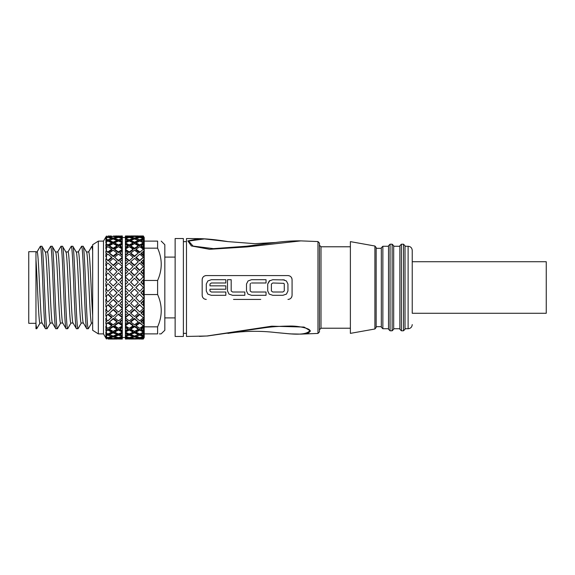 <?xml version="1.0" encoding="UTF-8"?>
<svg xmlns="http://www.w3.org/2000/svg" width="575" height="575" viewBox="0 0 575 575"><rect width="100%" height="100%" fill="white"/><g stroke="black" fill="none" stroke-linecap="round" stroke-linejoin="round"><path stroke-width="0.86" d="M244.835 295.298L244.828 292.007L232.544 292.014L231.186 290.979L231.186 279.702L227.506 279.702L227.506 290.95L229.001 294.084L232.53 295.298L244.835 295.298M232.53 295.298L229.001 294.084M292.071 279.63A4.126 4.126 0 0 1 292.071 279.709C291.805 277.179 290.433 275.806 287.946 275.583A4.126 4.126 0 0 1 289.002 275.72M289.994 276.129A4.126 4.126 0 0 1 290.849 276.776M291.511 277.624A4.126 4.126 0 0 1 291.928 278.616M292.071 279.709L292.071 295.298A4.126 4.126 0 0 1 292.071 295.334M291.928 296.391A4.126 4.126 0 0 1 291.503 297.39M290.842 298.238A4.126 4.126 0 0 1 289.994 298.878M288.995 299.287A4.126 4.126 0 0 1 287.946 299.424C290.418 299.208 291.798 297.836 292.071 295.298M260.734 299.424L233.515 299.424M205.246 275.713A4.126 4.126 0 0 1 206.288 275.583C203.816 275.799 202.443 277.172 202.17 279.709L202.17 295.298C202.429 297.821 203.809 299.194 206.288 299.424A4.126 4.126 0 0 1 205.239 299.287M204.24 298.871A4.126 4.126 0 0 1 203.392 298.231M202.731 297.376A4.126 4.126 0 0 1 202.314 296.377M202.314 278.616A4.126 4.126 0 0 1 202.738 277.617M203.399 276.762A4.126 4.126 0 0 1 204.247 276.122M284.409 279.917L272.737 279.716L269.265 280.967L267.713 284.036L267.713 290.957L269.208 294.098L272.737 295.306L282.922 295.306L286.458 294.098L287.946 290.957L287.946 284.036L286.393 280.967L282.922 279.716M269.891 280.521L267.713 284.036M207.841 280.959L206.288 284.028L206.288 290.957L207.783 294.098L211.32 295.306L225.838 295.306L225.838 292.021L211.327 292.021L209.968 290.993L209.968 289.225L225.838 289.225L225.838 285.84L209.968 285.84L209.968 284.05L211.327 282.993L225.831 282.993L225.838 279.709L211.32 279.702L207.841 280.959L211.32 279.702M251.534 282.993L266.045 282.993L266.045 279.702L251.519 279.709L248.048 280.959L246.495 284.028L246.495 290.95L247.99 294.084L246.495 290.95M247.99 294.084L251.519 295.298L266.045 295.298L266.045 292.014L251.534 292.014L250.175 290.979L250.175 284.05L250.592 283.338M300.883 334.118L317.975 333.435L317.975 241.565L300.869 240.882L247.2 246.905L209.566 249.298L191.36 245.942L187.845 240.925L199.381 238.618L186.472 238.553L186.472 336.447L207.482 335.987L264.687 327.757C272.018 326.737 280.226 326.176 289.297 326.082C298.281 325.673 310.989 328.728 309.738 330.711C307.431 333.752 300.725 334.787 289.62 333.816L275.49 332.508L289.944 333.881L300.84 334.118L308.703 332.832L310.478 330.927L304.031 327.06L271.738 326.19L207.108 335.965L199.388 336.382M287.946 275.583L206.288 275.583M199.381 238.618L199.992 238.625M183.382 333.371L186.472 333.371L186.472 241.629L183.382 241.629M183.382 336.461L183.382 238.539L175.138 238.539L175.138 336.461L183.382 336.461M317.975 333.435L319.456 331.89L319.456 243.11L317.975 241.565M319.456 288.499L319.456 318.428M350.383 328.217L321.001 328.217L321.001 246.783L350.383 246.783L350.383 288.463M374.914 328.986L374.914 246.014L350.383 241.629L350.383 333.371L374.914 328.986L376.158 327.47L376.158 247.53L376.158 327.47M376.158 248.328L381.311 248.328L381.311 327.189L381.311 326.672L376.158 326.672M388.527 246.28L382.857 246.265L382.857 328.735L381.311 327.189M390.073 244.202L390.073 330.798L392.136 330.798L392.136 244.202L390.073 244.202L388.527 245.748L388.527 329.238M393.681 329.238L393.681 245.748L392.136 244.202M393.681 288.47L393.681 328.735L399.862 328.735M399.862 246.28L393.681 246.265M401.415 244.202L401.415 330.798L403.47 330.798L403.47 244.202L401.415 244.202L399.862 245.748L399.862 329.238M405.023 246.265L408.113 246.265L408.113 328.735L405.023 328.735L405.023 329.252L405.023 245.748L405.023 288.47M412.239 313.274L412.239 250.391L412.239 261.726L546.25 261.726L546.25 313.274L412.239 313.274M275.497 332.508C259.569 330.661 243.707 330.956 227.908 333.385L227.937 333.378M227.908 241.615L254.948 243.685L275.49 242.492L246.725 246.208L213.498 248.637L193.071 246.093L188.65 241.054L204.427 238.92L227.908 241.615C217.357 239.854 207.827 238.855 199.324 238.618M272.737 295.306L269.208 294.098L267.713 290.957M272.751 292.014L271.393 290.979L271.393 284.05L271.393 290.979L272.751 292.014L282.914 292.007L284.273 290.979L284.273 284.05L283.856 283.331L272.751 282.986L271.393 284.05L272.751 282.986M266.045 292.014L251.534 292.014M246.495 284.028L248.048 280.959M122.302 300.919L119.916 303.428L122.302 305.684L122.302 295.047M119.054 339.006L122.302 339.042L122.302 329.669M119.995 337.209L119.916 337.92L122.302 337.367L122.302 336.548L118.464 337.59L114.59 336.519L118.464 335.168L122.302 336.497M122.302 326.981L120.024 328.368L119.916 329.202L122.302 330.56L122.302 322.963M122.302 319.571L120.024 321.303L119.916 321.993L122.302 323.732L122.302 314.705M122.302 310.752L119.916 313.274L122.302 315.316L122.302 305.268M122.302 290.504L119.916 292.891L122.302 295.262L122.302 287.586L122.302 290.504L120.024 292.783M121.533 286.645L122.302 287.586L118.464 291.424L114.59 287.5L118.464 283.576L122.302 287.414L122.302 235.958L119.931 236.037M122.302 237.669L122.302 238.452L118.464 237.41L114.59 238.481L118.464 239.833L122.302 238.503M114.59 317.795L118.572 314.015L114.59 317.795L118.464 320.886L122.302 317.867L122.302 320.174L119.916 321.993M114.59 325.802L118.464 323.064L118.572 322.374L114.806 325.04L114.59 325.802L118.464 328.318L122.302 325.867L122.302 327.75L119.916 329.202M114.59 332.142L118.464 330.043L118.572 329.209L114.806 331.243L114.59 332.142L118.464 333.974L122.302 332.185L122.302 333.565L119.916 334.585L122.302 335.512L118.572 334.226L114.806 335.541L114.59 336.519M119.916 240.415L122.302 241.435L122.302 242.327L120.024 241.356L119.916 240.415L122.302 239.487L118.572 240.774L118.464 239.833M122.302 242.815L118.464 241.026L114.59 242.858L114.806 243.757L118.572 245.791L122.302 243.8L122.302 244.44L119.916 245.798L122.302 247.25L122.302 248.019L120.024 246.632L119.916 245.798M122.302 249.133L118.464 246.682L114.59 249.198L114.806 249.96L118.572 252.626L122.302 250.024L122.302 251.268L119.916 253.007L122.302 254.826L122.302 255.429L120.024 253.697L119.916 253.007M122.302 257.133L118.464 254.114L114.59 257.205L118.572 260.985L122.302 257.88L122.302 259.684L119.916 261.726L122.302 264.248L119.916 261.726M122.302 266.455L118.464 263.005L114.59 266.534L118.572 270.502L122.302 267.037L122.302 269.316L119.916 271.572L122.302 274.081L119.916 271.572M114.806 276.999L118.572 280.765L122.302 277.085L122.302 279.738L119.916 282.109L122.302 284.496L120.024 282.217M122.302 298.13L118.464 294.342L114.59 298.217L118.464 302.026L122.302 298.303L122.302 301.135L119.916 303.428M114.59 308.466L118.572 304.498L114.59 308.466L118.464 311.995L122.302 308.545L122.302 311.176L119.916 313.274M108.546 252.353L110.077 251.232M105.872 247.207L105.872 249.162L105.872 247.207L106.785 246.632L106.461 245.805L105.872 247.207L106.785 246.632M108.538 245.583L110.077 244.713M105.872 241.752L105.872 243.16L105.872 241.752L106.785 241.356L106.461 240.415L105.872 241.752L106.785 241.356M108.538 240.638L110.077 240.07M105.872 239.099L105.872 238.302L106.785 238.093L105.872 238.302L105.872 239.099L106.461 237.82L106.461 239.236L105.872 239.847L108.244 240.752L110.997 239.746M108.912 237.676L109.53 237.576L108.912 237.676M105.872 237.152L106.461 236.052L106.195 237.453M106.598 237.511L107.209 237.612M105.872 237.403L105.872 237.899L106.461 237.087L105.872 238.302M108.244 240.752L107.927 239.811L106.461 239.236L105.872 239.847L105.872 240.968L106.461 240.415M108.244 245.755L111.888 243.757L111.672 242.858L107.927 244.914L106.461 244.059L105.872 244.368L108.244 245.755L107.927 244.914M105.872 243.16L106.461 241.759L106.461 244.059L105.872 244.368L105.872 246.078L106.461 245.805M108.244 252.576L111.888 249.96L111.672 249.198L107.927 251.886L105.872 250.779L108.244 252.576L107.927 251.886M105.872 249.162L106.461 247.696L106.461 250.772L105.872 250.779L105.872 252.993L106.461 253.014L105.872 254.423L106.785 253.697L106.461 253.014M105.872 254.423L105.872 256.838L106.461 255.372L106.461 259.095L105.872 258.793L108.244 260.928L111.888 257.808L111.672 257.205L107.927 260.41L106.461 259.095M105.872 258.793L105.872 261.417L106.461 261.726L105.872 263.084L106.785 262.243L106.461 261.726M105.872 263.084L105.872 265.858L106.461 264.457L106.461 268.662L105.872 268.065L108.244 270.437L111.888 266.958L111.672 266.534L107.927 270.121L106.461 268.662M105.872 268.065L106.253 271.364M106.598 271.709L105.872 272.809L106.785 271.889M105.872 272.809L105.872 275.82L106.461 274.541L106.461 279.048L105.872 278.178L105.872 281.261L106.785 282.217L105.872 283.18L106.785 282.217M107.927 280.593L111.888 276.999L107.927 280.593L106.461 279.048M105.872 283.18L105.872 286.293L107.927 283.64L111.888 287.5L107.927 291.36L105.872 288.707L105.872 291.82L106.785 292.783L105.872 293.739L106.785 292.783M114.59 238.481L114.806 239.459L118.572 240.774M119.463 237.655L119.974 237.576M117.056 237.554L117.552 237.633M113.354 256.615L113.138 256.012L117.005 253.007L117.113 253.697L113.354 256.615L109.789 253.769M113.354 248.982L113.138 248.213L117.005 245.798L117.113 246.632L113.354 248.982L109.76 246.675M113.354 243.031L113.138 242.132L117.005 240.415L117.113 241.356L113.354 243.031L109.739 241.371M111.694 238.568L113.354 239.02L114.633 238.668M117.005 261.726L113.138 258.419L109.379 261.726L113.354 265.6L117.113 262.243L117.005 261.726L113.138 265.183L113.354 265.6M109.696 271.889L113.354 275.547L117.005 271.572L113.354 275.547M117.034 282.145L113.138 286.012L117.113 282.217M114.677 236.648L114.59 236.239L118.464 235.98L122.302 236.232M114.59 236.239L118.464 236.799L122.302 236.246M118.529 237.425L118.464 236.799M119.995 237.791L119.916 237.08L122.302 236.641M119.916 237.08L122.302 237.633M114.59 242.858L118.464 244.957L122.302 242.909M118.572 245.791L118.464 244.957M114.59 249.198L118.464 251.936L122.302 249.255M118.572 252.626L118.464 251.936M114.59 257.205L118.464 260.468L122.302 257.277M118.572 260.985L118.464 260.468M114.59 266.534L118.464 270.185L122.302 266.613M118.572 280.765L114.59 276.783L118.464 272.974L122.302 276.697M118.464 280.658L122.302 276.87M121.533 288.355L122.302 287.586M117.056 337.446L117.552 337.367M119.463 337.345L119.974 337.424M119.916 334.585L120.024 333.644L122.302 332.673M118.572 329.209L122.302 331.2M118.572 322.374L122.302 324.976M118.572 314.015L122.302 317.12M118.572 304.498L122.302 307.963M114.806 298.001L118.572 294.235L122.302 297.915M107.927 291.36L111.888 287.5M105.872 293.739L105.872 296.822L106.461 295.952L106.461 300.459L105.872 299.18L105.872 302.191L106.785 303.111L106.246 303.643M106.461 295.952L108.244 294.299L111.888 298.001M105.872 304.024L105.872 306.935L108.244 304.563L111.888 308.042L107.927 311.93L105.872 309.142L105.872 311.916L106.785 312.757L105.872 313.583L105.872 316.207L108.244 314.072L111.888 317.192L107.927 320.836L106.461 319.628L105.872 318.162L105.872 320.577L106.785 321.303L105.872 322.007L105.872 324.221L108.244 322.424L111.888 325.04L111.672 325.802L107.927 328.282L106.461 327.304L105.872 325.838L105.872 327.793L106.785 328.368L106.461 329.195L105.872 328.922L105.872 330.632L108.244 329.245L111.888 331.243L111.672 332.142L107.927 333.946L106.461 333.241L105.872 331.84L105.872 333.248L106.785 333.644L106.461 334.585L105.872 334.032L105.872 335.153L108.244 334.248L110.077 334.938M106.425 335.728L106.461 337.18L105.872 335.901L105.872 336.698L106.785 336.907M106.052 337.863L105.872 337.101L106.195 337.547M106.598 337.489L107.209 337.388M108.912 337.324L109.53 337.424M105.872 337.597L106.461 338.467L105.951 338.007M106.677 337.245L106.461 337.913L105.908 336.713M106.461 335.764L105.872 335.153L106.461 335.764L108.538 334.363M105.872 335.153L105.872 334.032M106.461 334.585L105.908 333.263M105.872 333.248L106.785 333.644M106.461 333.241L106.461 330.941L105.872 330.632L106.461 330.941L108.538 329.418M110.077 330.287L111.888 331.243M105.872 330.632L105.872 328.922M106.461 329.195L105.908 327.822M105.872 327.793L106.785 328.368M106.461 327.304L106.461 324.228L105.872 324.221L108.546 322.647M110.084 323.768L111.888 325.04M106.461 324.228L105.872 324.221L105.872 322.007M113.138 288.988L117.113 292.783L113.138 296.757L109.379 292.891L113.138 288.988L117.005 292.891M109.696 303.111L113.354 299.453L117.113 303.111L113.138 307.093L109.379 303.428L113.138 299.668L117.005 303.428M109.379 313.274L113.354 309.4L117.113 312.757L117.005 313.274L113.138 316.581L109.379 313.274L113.138 309.817L117.005 313.274M109.379 321.993L113.354 318.385L117.113 321.303L117.005 321.993L113.138 324.789L109.379 321.993L113.138 318.988L117.005 321.993M109.379 329.202L109.696 328.368L113.354 326.018L117.113 328.368L117.005 329.202L113.138 331.373L109.379 329.202L113.138 326.787L117.005 329.202M109.379 334.585L109.696 333.644L113.354 331.969L117.113 333.644L117.005 334.585L113.138 336.037L109.379 334.585L113.138 332.868L117.005 334.585M111.694 336.433L113.354 335.98L114.633 336.332M119.916 339.042L122.302 338.991M108.122 339.013L122.302 338.768M98.332 333.888L98.332 241.112L92.661 244.72L92.661 330.28L98.332 333.888L103.486 333.888L103.486 241.112L105.872 236.993M105.886 338.035L106.49 338.955M106.461 337.913L105.872 337.101M106.461 321.986L105.872 320.577M105.872 316.207L106.461 315.905L106.461 319.628M106.461 313.274L105.872 311.916M105.872 306.935L106.461 306.338L106.461 310.543M106.461 303.428L105.872 302.191M106.461 292.891L105.872 291.82M106.461 289.8L106.461 285.2M106.461 282.109L105.872 281.261M106.461 271.572L105.872 270.976M106.461 236.533L111.672 236.239L108.093 235.987M108.143 237.475L107.927 236.785M111.751 236.627L111.672 236.239M106.677 237.755L106.461 237.087M106.461 237.82L107.927 237.425L111.672 238.481L107.927 239.811M111.881 239.416L111.672 238.481M106.461 241.759L107.927 241.054L111.672 242.858M106.461 247.696L107.927 246.718L111.672 249.198M106.461 255.372L107.927 254.164L111.672 257.205M108.244 260.928L107.927 260.41M106.461 264.457L107.927 263.07L111.672 266.534M106.461 274.541L107.927 273.039L111.672 276.783M107.927 283.64L111.672 287.5M106.461 300.459L107.927 301.961L111.672 298.217L107.927 294.407M106.461 306.338L108.244 304.563M107.927 304.879L111.672 308.466M86.48 251.958L88.608 251.958L91.892 246.265L92.661 250.757L92.661 302.982M92.661 307.783L92.661 311.973M86.545 252.066L83.131 246.265C83.986 245.697 84.848 265.478 85.704 287.5C86.566 309.551 87.422 329.31 88.284 328.735L91.698 322.934M55.552 251.958L57.68 251.958C59.398 249.809 61.115 325.306 62.833 323.042M55.617 252.066L52.203 246.265C53.065 245.697 53.921 265.478 54.783 287.5C55.638 309.551 56.501 329.31 57.356 328.735L60.641 323.042C58.923 325.191 57.205 249.694 55.488 251.958M60.641 323.042L62.768 323.042M65.859 251.958L67.987 251.958C69.704 249.809 71.429 325.306 73.14 323.042M65.924 252.066L62.51 246.265C63.372 245.697 64.228 265.478 65.09 287.5C65.945 309.551 66.808 329.31 67.663 328.735L70.955 323.042C69.23 325.191 67.512 249.694 65.794 251.958M70.955 323.042L73.075 323.042M45.245 251.958L47.373 251.958C49.091 249.809 50.808 325.306 52.526 323.042M45.31 252.066L41.896 246.265C42.751 245.697 43.614 265.478 44.469 287.5C45.332 309.551 46.187 329.31 47.049 328.735L50.334 323.042C48.616 325.191 46.891 249.694 45.181 251.958M50.334 323.042L52.462 323.042M76.173 251.958L78.293 251.958C80.018 249.809 81.736 325.306 83.454 323.042M76.238 252.066L72.817 246.265C73.679 245.697 74.542 265.478 75.397 287.5C76.259 309.551 77.115 329.31 77.977 328.735L81.262 323.042C79.537 325.191 77.819 249.694 76.108 251.958M81.262 323.042L83.389 323.042M40.157 322.934L36.742 328.735L35.966 328.735L35.966 324.25L36.742 328.735L40.027 323.042C38.669 324.853 37.325 278.322 35.966 259.598M40.027 323.042L42.148 323.042M35.966 251.958L37.059 251.958C38.784 249.809 40.502 325.306 42.219 323.042M88.608 251.958C89.959 250.147 91.31 296.707 92.661 315.409M83.325 322.934L86.739 328.735L88.284 328.735L91.569 323.042C89.851 325.191 88.126 249.694 86.415 251.958M42.083 322.934L45.504 328.735L47.157 328.641L50.463 322.934M52.397 322.934L55.811 328.735L57.471 328.641L60.77 322.934M62.704 322.934L66.118 328.735L67.778 328.641L71.084 322.934M73.011 322.934L76.425 328.735L78.085 328.641L81.391 322.934M55.811 328.735C54.948 329.303 54.093 309.522 53.231 287.5C52.375 265.449 51.513 245.69 50.658 246.265L47.243 252.066M86.739 328.735C85.876 329.303 85.021 309.522 84.158 287.5C83.303 265.449 82.441 245.69 81.585 246.265L78.164 252.066M92.661 246.265L91.777 246.359L88.478 252.066M45.504 328.735C44.642 329.303 43.786 309.522 42.924 287.5C42.068 265.449 41.206 245.69 40.351 246.265L36.929 252.066M76.425 328.735C75.569 329.303 74.707 309.522 73.852 287.5C72.989 265.449 72.134 245.69 71.271 246.265L67.857 252.066M66.118 328.735C65.263 329.303 64.4 309.522 63.545 287.5C62.682 265.449 61.827 245.69 60.964 246.265L57.55 252.066M35.966 324.25L35.966 251.678L28.75 251.678L28.75 323.322L35.966 323.322M35.966 287.5L35.966 261.683M161.072 333.888L164.824 330.28L164.824 244.72L161.216 241.112M157.607 326.844L144.21 326.844L144.21 311.47L144.21 333.888L157.607 333.888C162.43 333.888 162.43 333.888 157.607 333.888L157.607 326.844C162.43 316.077 162.43 305.311 157.607 294.544L157.607 280.456C162.43 269.689 162.43 258.923 157.607 248.156L144.21 248.156L144.21 280.456L157.607 280.456M159.419 333.888L160.59 333.888M157.607 294.544L144.21 294.544L144.21 237.504L144.21 241.112L157.607 241.112C162.43 241.112 162.43 241.112 157.607 241.112L157.607 248.156M144.21 311.47L144.21 294.544M143.858 248.45L140.918 246.632L141.234 245.798L143.312 244.54L143.908 244.842L143.908 242.736L140.918 241.356L141.234 240.415L143.312 239.559L143.908 240.149L143.908 238.848L143.276 238.668M143.757 238.805L143.312 236.67L143.908 237.525L143.908 237.087L143.312 235.958L144.21 237.504M143.908 242.736L143.312 239.559M144.21 337.496L144.21 333.888L144.21 337.496L143.312 339.042L143.908 337.913L143.908 337.475L143.312 338.33L143.908 336.152L143.908 334.851L143.312 335.441L143.908 332.264L143.908 330.158L143.312 330.46L143.312 327.865L143.908 326.413L143.908 323.596L143.312 323.596L143.312 320.318L143.908 318.866L143.908 315.459L143.312 315.158L143.312 311.341L143.908 309.954L143.908 306.101L143.312 305.512L143.312 301.322L143.908 300.057L143.908 295.931L143.312 295.076L143.312 290.691L143.908 289.606L143.908 285.394L143.312 284.309L143.312 279.924L143.908 279.069L143.312 269.488L143.908 268.899L143.908 265.046L143.312 263.659L143.312 259.842L143.908 259.541L143.908 256.134L143.312 254.682L143.312 251.404L143.908 251.404L143.908 248.587L143.312 247.135L143.312 244.54M143.312 338.768L139.768 339.02L143.398 338.848M143.908 332.264L140.918 333.644L141.234 334.585L143.405 333.435M143.908 326.413L140.918 328.368L141.234 329.202L143.412 327.628M130.64 237.554L130.144 237.633M128.232 237.655L127.729 237.576M133.019 236.648L133.105 236.239L129.231 235.98L125.393 236.232L125.393 245.331M129.123 240.774L129.231 239.833L133.105 238.481L132.89 239.459L129.123 240.774L125.393 239.487L127.779 240.415L125.393 241.435L125.393 242.815L129.231 241.026L133.105 242.858L129.231 244.957L125.393 242.909M127.779 240.415L127.672 241.356L125.393 242.327M133.105 242.858L132.89 243.757L129.123 245.791L125.393 243.8M127.779 245.798L125.393 247.25L125.393 244.44L127.779 245.798L127.672 246.632L125.393 248.019L125.393 252.037M129.123 252.626L129.231 251.936L133.105 249.198L132.89 249.96L129.123 252.626L125.393 250.024M127.779 253.007L125.393 254.826L125.393 251.268L127.779 253.007L127.672 253.697L125.393 255.429L125.393 260.295M129.123 260.985L133.105 257.205L129.123 260.985L125.393 257.88M127.779 261.726L125.393 263.824L125.393 259.684L127.779 261.726L125.393 264.248L125.393 269.732M129.123 270.502L133.105 266.534L129.123 270.502L125.393 267.037M127.779 271.572L125.393 273.865L125.393 269.316L127.779 271.572L125.393 274.081L125.393 279.953M132.89 276.999L129.123 280.765L125.393 277.085M127.672 282.217L125.393 284.496L125.393 287.414L126.162 286.645M143.312 287.457L139.768 283.64L135.808 287.5L139.768 291.36L135.808 287.5M143.908 285.394L140.918 282.217L143.312 279.924M143.908 279.069L140.918 282.217M143.908 274.943L140.918 271.889L143.312 269.488M143.908 268.899L143.463 269.344M141.924 270.882L140.918 271.889M143.908 265.046L140.918 262.243L143.312 259.842M143.908 256.134L140.918 253.697L143.312 251.404M142.399 242.018L140.918 241.356M142.399 247.573L140.918 246.632M141.939 254.509L140.918 253.697M143.34 249.227L139.452 252.576L139.006 252.245M137.605 251.217L135.808 249.96L136.023 249.198L139.768 246.718L143.312 249.169M143.34 242.894L142.938 243.757L139.452 245.755L139.006 245.496M137.605 244.706L135.808 243.757L136.023 242.858L139.768 241.054L143.312 242.837M143.34 238.517L142.938 239.459L139.006 240.58M137.605 240.062L139.452 240.752L139.768 239.811L136.023 238.481L135.822 239.416M141.098 237.511L140.487 237.612M138.783 237.676L138.165 237.576M136.002 238.568L134.349 239.02L133.062 238.668M138.316 240.415L138 241.356L134.349 243.031L130.59 241.356L130.697 240.415L134.557 238.963L138.316 240.415L134.557 242.132L130.697 240.415M143.312 242.887L139.768 244.914L139.452 245.755L135.808 243.757M138.316 245.798L138 246.632L134.349 248.982L130.59 246.632L130.697 245.798L134.557 243.627L138.316 245.798L134.557 248.213L130.697 245.798M143.312 249.227L139.452 252.576L135.808 249.96M138.316 253.007L134.349 256.615L130.59 253.697L130.697 253.007L134.557 250.211L138.316 253.007L134.557 256.012L130.697 253.007M142.938 257.808L139.452 260.928L135.808 257.808L139.768 254.164L143.312 257.169L142.938 257.808M138.316 261.726L134.349 265.6L130.59 262.243L130.697 261.726L134.557 258.419L138.316 261.726L134.557 265.183L130.697 261.726M142.938 266.958L139.452 270.437L135.808 266.958L139.768 263.07L143.34 266.556L139.768 270.121L136.023 266.534M138 271.889L134.349 275.547L130.59 271.889L134.557 267.907L138.316 271.572L134.557 275.332L130.697 271.572M143.312 276.827L139.452 280.701L135.808 276.999M134.557 286.012L130.59 282.217L134.557 278.243L138.316 282.109L134.557 286.012L130.697 282.109M133.105 236.239L129.231 236.799L125.393 236.246M129.167 237.425L129.231 236.799M128.8 235.994L125.393 236.232M127.7 237.791L127.779 237.08L125.393 237.633L125.393 238.452L129.231 237.41L133.105 238.481M133.105 249.198L129.231 246.682L125.393 249.133L125.393 248.019M133.105 257.205L129.231 254.114L125.393 257.133L125.393 255.429M133.105 266.534L129.231 263.005L125.393 266.455L125.393 264.248M129.123 280.765L133.105 276.783L129.231 272.974L125.393 276.697L125.393 274.081M125.393 284.496L127.779 282.109L125.393 279.738L125.393 339.042L127.772 338.963M125.393 337.331L125.393 336.548L129.231 337.59L133.105 336.519L129.231 335.168L125.393 336.497M127.672 292.783L125.393 290.504L127.779 292.891L125.393 295.262L125.393 297.915L129.123 294.235L132.89 298.001M127.779 303.428L125.393 300.919L127.779 303.428L125.393 305.684L125.393 307.963L129.123 304.498L133.105 308.466L129.231 311.995L125.393 308.545M125.393 317.867L129.231 320.886L133.105 317.795L129.123 314.015L125.393 317.12L125.393 315.316L127.779 313.274L125.393 310.752L125.393 311.47M127.779 334.585L125.393 333.565L125.393 332.673L127.672 333.644L127.779 334.585L125.393 335.512L129.123 334.226L132.89 335.541L133.105 336.519M125.393 332.185L129.231 333.974L133.105 332.142L132.89 331.243L129.123 329.209L125.393 331.2L125.393 330.56L127.779 329.202L125.393 327.75L125.393 326.981L127.672 328.368L127.779 329.202M125.393 325.867L129.231 328.318L133.105 325.802L132.89 325.04L129.123 322.374L125.393 324.976L125.393 323.732L127.779 321.993L125.393 320.174L125.393 319.571L127.672 321.303L127.779 321.993M143.75 326.528L142.406 327.419M143.75 332.336L142.413 332.982M143.908 318.866L140.918 321.303L141.234 321.993L143.312 320.318M143.908 309.954L140.918 312.757L141.234 313.274L143.312 311.341M143.908 306.101L143.506 305.699M141.062 303.262L143.312 301.322M143.908 300.057L140.918 303.111M143.908 295.931L140.918 292.783L143.312 290.691M143.908 289.606L140.918 292.783M126.162 288.355L129.231 291.424L133.105 287.5L129.231 283.576L125.393 287.414M133.105 332.142L129.231 330.043L129.123 329.209L125.393 331.2M128.232 337.345L127.729 337.424M130.64 337.446L130.144 337.367M130.662 292.855L134.557 288.988L130.59 292.783M143.312 298.26L139.768 301.961L135.808 298.001L139.452 294.299L135.808 298.001M138 303.111L134.349 299.453L130.697 303.428L134.349 299.453M142.938 308.042L139.452 304.563L135.808 308.042L136.023 308.466L139.768 304.879L139.452 304.563M130.697 313.274L134.557 316.581L138.316 313.274L134.349 309.4L130.59 312.757L130.697 313.274L134.557 309.817L134.349 309.4M143.34 317.774L139.452 314.072L135.808 317.192L136.023 317.795L139.768 314.59L139.452 314.072M130.697 321.993L134.557 324.789L138.316 321.993L134.349 318.385L130.59 321.303L130.697 321.993L134.557 318.988L134.349 318.385M143.34 325.773L139.452 322.424L135.808 325.04L136.023 325.802L139.768 323.114L139.452 322.424M137.935 328.325L134.349 326.018L130.59 328.368L130.697 329.202L134.557 326.787L134.349 326.018M143.34 332.106L142.938 331.243L139.452 329.245L135.808 331.243L136.023 332.142L139.768 330.086L139.452 329.245M130.697 334.585L134.557 336.037L138.316 334.585L138 333.644L134.349 331.969L130.59 333.644L130.697 334.585L134.557 332.868L134.349 331.969M143.34 336.483L142.938 335.541L139.452 334.248L136.699 335.254M136.002 336.433L134.349 335.98L133.062 336.332M141.098 337.489L140.487 337.388M138.783 337.324L138.165 337.424L138.783 337.324M139.006 334.42L137.605 334.938M139.006 329.504L137.612 330.287M139.006 322.755L137.612 323.775M138.287 338.955L128.865 339.013M133.019 338.352L133.105 338.761L129.231 339.02L125.393 338.768M133.105 338.761L129.231 338.201L125.393 338.754M129.231 338.201L129.167 337.575M127.7 337.209L127.779 337.92L125.393 338.359M127.779 337.92L125.393 337.367M129.231 335.168L129.123 334.226M129.231 330.043L125.393 332.091M133.105 325.802L129.231 323.064L125.393 325.745M129.231 323.064L129.123 322.374M133.105 317.795L129.231 314.532L125.393 317.723M129.231 314.532L129.123 314.015M127.779 313.274L125.393 311.176M133.105 308.466L129.231 304.815L125.393 308.387M125.393 298.13L129.231 294.342L133.105 298.217L129.231 302.026L125.393 298.303M139.768 283.64L136.023 287.5M143.312 287.543L139.768 291.36M143.312 295.076L141.234 292.891M143.312 305.512L141.234 303.428M143.312 315.158L141.234 313.274M143.312 323.596L141.234 321.993M143.312 330.46L141.234 329.202M143.312 335.441L141.234 334.585M143.312 337.41L141.234 337.92L141.019 337.245M143.312 338.33L141.234 337.92M134.557 288.988L138.316 292.891L134.557 296.757L130.697 292.891M143.312 298.173L139.768 294.407M134.557 299.668L138.316 303.428L134.557 307.093L130.697 303.428M143.312 308.502L139.768 311.93L136.023 308.466M143.312 308.423L139.768 304.879M138.316 313.274L134.557 309.817M143.312 317.831L139.768 320.836L136.023 317.795M143.312 317.759L139.768 314.59M138.316 321.993L134.557 318.988M143.312 325.831L139.768 328.282L136.023 325.802M143.312 325.773L139.768 323.114M138 328.368L138.316 329.202L134.557 331.373L130.697 329.202M138.316 329.202L134.557 326.787M143.312 332.163L139.768 333.946L136.023 332.142M143.312 332.113L139.768 330.086M138.316 334.585L134.557 332.868M135.822 335.584L136.023 336.519L139.768 335.189L139.452 334.248M139.768 335.189L143.312 336.504L139.768 337.575L136.023 336.519M130.618 337.245L130.697 337.92L134.557 336.964L134.349 335.98M138.072 337.13L138.316 337.92L134.557 338.582L130.697 337.92M138.316 337.92L134.557 336.964M135.944 338.373L136.023 338.761L139.768 338.215L139.553 337.525M139.768 339.02L136.023 338.761M143.312 338.754L139.768 338.215M143.34 338.718L143.168 338.301M130.697 339.042L136.412 339.006M134.493 236.426L129.231 235.98M127.779 235.958L125.393 236.009M127.779 237.08L125.393 236.641M129.231 239.833L125.393 238.503M129.123 245.791L129.231 244.957M129.231 251.936L125.393 249.255M129.231 260.468L125.393 257.277M129.231 270.185L125.393 266.613M129.231 280.658L125.393 276.87M143.312 236.232L139.768 235.98L143.312 235.958M143.312 236.002L141.234 235.958M143.312 236.67L141.234 237.08L141.019 237.755M143.312 237.59L141.234 237.08M143.312 241.349L141.234 240.415M143.312 247.135L141.234 245.798M143.312 254.682L141.234 253.007M143.312 263.659L141.234 261.726M143.312 273.678L141.234 271.572M143.312 284.309L141.234 282.109M138.287 236.045L136.412 235.994M135.944 236.627L136.023 236.239L139.768 235.98M139.553 237.475L139.768 236.785L136.023 236.239M143.312 236.246L139.768 236.785M143.34 236.282L143.168 236.699M130.618 237.755L130.697 237.08L134.557 236.418L138.316 237.08L134.557 238.036L130.697 237.08M134.349 239.02L134.557 238.036M138.072 237.87L138.316 237.08M139.768 239.811L143.312 238.496L139.768 237.425L136.023 238.481M134.349 243.031L134.557 242.132M139.768 244.914L136.023 242.858M134.349 248.982L134.557 248.213M139.768 251.886L136.023 249.198M134.349 256.615L134.557 256.012M139.452 260.928L139.768 260.41L136.023 257.205M143.34 257.226L139.768 260.41M134.349 265.6L134.557 265.183M143.312 276.74L139.768 273.039L136.023 276.783L139.768 280.593M106.461 315.905L108.244 314.072M107.927 314.59L111.672 317.795M107.927 323.114L111.672 325.802M107.927 330.086L111.672 332.142M106.461 337.18L107.927 337.575L111.672 336.519L107.927 335.189M111.881 335.584L111.672 336.519M106.461 338.467L107.927 338.215L108.143 337.525M107.927 339.02L111.672 338.761L107.927 338.215M111.751 338.373L111.672 338.761M118.464 304.815L122.302 308.387M118.464 314.532L122.302 317.723M118.464 323.064L122.302 325.745M118.464 330.043L122.302 332.091M118.464 335.168L118.572 334.226M119.916 337.92L122.302 338.359M114.677 338.352L114.59 338.761L118.464 338.201L122.302 338.754M118.464 338.201L118.529 337.575M114.59 338.761L118.464 339.02M113.138 309.817L113.354 309.4M113.138 318.988L113.354 318.385M113.138 326.787L113.354 326.018M113.138 332.868L113.354 331.969M117.077 337.245L117.005 337.92L113.138 338.582L109.379 337.92L113.138 336.964L117.005 337.92M113.138 336.964L113.354 335.98M109.624 337.13L109.379 337.92M111.284 339.006L113.203 338.574M113.203 236.426L118.96 235.994M109.408 236.045L111.284 235.994M117.005 235.958L113.138 236.102M117.077 237.755L117.005 237.08L113.138 238.036L113.354 239.02M109.624 237.87L109.379 237.08L113.138 236.418L117.005 237.08M109.379 237.08L113.138 238.036M109.696 241.356L109.379 240.415L113.138 238.963L117.005 240.415M109.379 240.415L113.138 242.132M109.696 246.632L109.379 245.798L113.138 243.627L117.005 245.798M109.379 245.798L113.138 248.213M109.696 253.697L109.379 253.007L113.138 250.211L117.005 253.007M109.379 253.007L113.138 256.012M109.379 261.726L113.138 265.183M113.138 275.332L109.379 271.572L113.138 267.907L117.005 271.572M113.138 286.012L109.379 282.109L113.138 278.243L117.005 282.109M289.62 333.816L290.454 333.816M207.942 335.865L207.108 335.965M246.725 246.208L247.2 246.905M78.293 251.958L81.585 246.265L83.131 246.265M67.987 251.958L71.271 246.265L72.817 246.265M57.68 251.958L60.964 246.265L62.51 246.265M47.373 251.958L50.658 246.265L52.203 246.265M37.059 251.958L40.351 246.265L41.896 246.265M321.001 246.783L319.456 245.237M321.001 328.217L319.456 329.762M374.914 246.014L376.158 247.53M382.857 246.265L381.311 247.811M388.527 328.735L382.857 328.735M390.073 330.798L388.527 329.252M392.136 330.798L393.681 329.252M401.415 330.798L399.862 329.252M403.47 244.202L405.023 245.748M403.47 330.798L405.023 329.252M408.113 328.735C410.593 328.512 411.966 327.139 412.239 324.609M408.113 246.265C410.593 246.488 411.966 247.861 412.239 250.391M275.324 242.513C284.805 241.299 293.322 240.752 300.869 240.882M103.486 333.888L106.461 339.042M98.332 241.112L103.486 241.112M91.569 323.042L92.661 323.042M164.824 257.09L175.138 257.09M164.824 317.91L175.138 317.91M141.234 339.042L143.312 339.042M122.302 237.504L125.393 237.504M122.302 337.496L125.393 337.496M130.697 235.958L138.316 235.958M109.379 339.042L117.005 339.042"/></g></svg>
